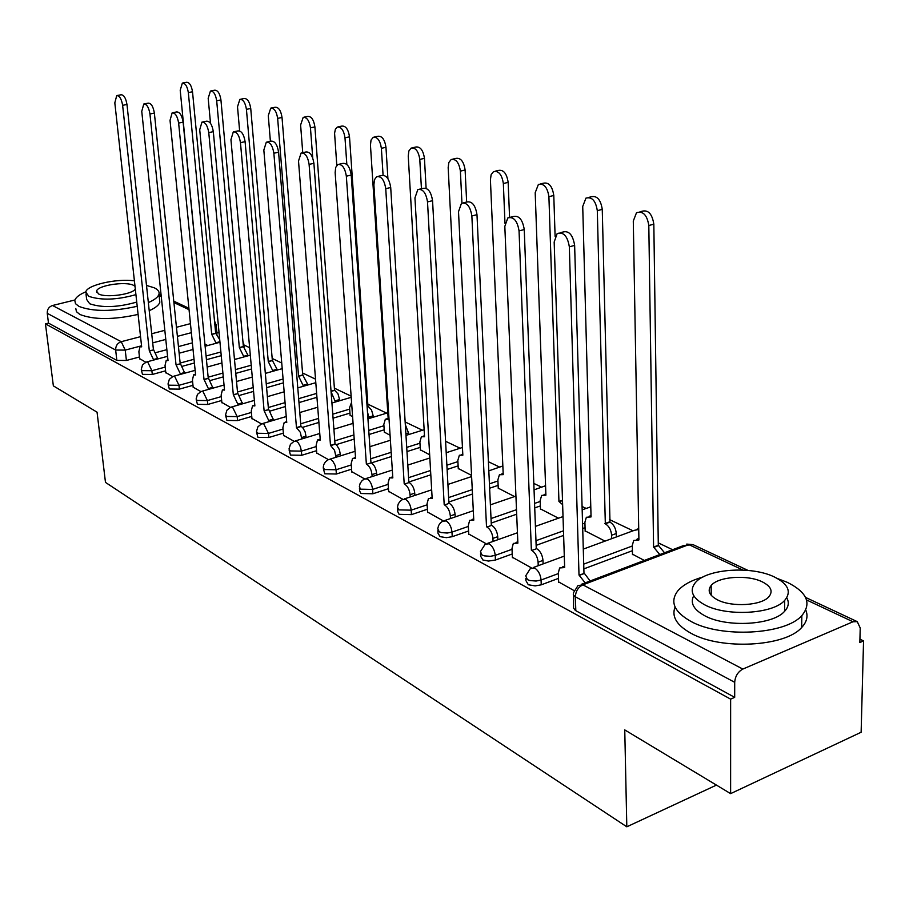 <?xml version="1.0" encoding="UTF-8"?>
<svg xmlns="http://www.w3.org/2000/svg" width="909" height="909" viewBox="0 0 909 909"><rect width="100%" height="100%" fill="white"/><g stroke="black" fill="none" stroke-linecap="round" stroke-linejoin="round"><path stroke-width="1.36" d="M525.822 578.34L525.913 580.59L528.311 584.76L535.174 585.896L541.253 584.828L541.071 580.022L536.083 581.044L529.822 580.533L527.402 579.612L525.72 575.817L530.311 568.614L534.708 568.045C538.378 570.534 540.503 574.522 541.071 580.022L558.353 573.579M480.543 553.797L480.656 556.263L482.918 560.001L488.44 561.058L495.416 560.046L495.212 555.365L490.337 556.331L484.304 555.853L482.009 554.99L480.441 551.593L485.19 544.207L489.122 543.787C492.598 546.139 494.621 550.002 495.212 555.365L512.028 549.309M437.865 530.663L438.013 533.299L440.126 536.662L446.444 537.662L452.228 536.685L451.978 532.117L447.217 533.038L441.399 532.594L439.229 531.788L437.752 528.743L438.592 525.527L440.501 522.8L442.638 521.232L446.16 520.925C449.444 523.164 451.387 526.89 451.978 532.117L468.374 526.413M397.563 508.824L397.744 511.597L399.108 514.335L411.447 514.63L411.175 510.165L398.824 509.881L397.46 507.154L398.267 503.87L400.233 501.109L402.437 499.552L405.607 499.336C408.709 501.461 410.561 505.074 411.175 510.165L427.15 504.79M359.453 488.167L359.657 491.042L360.941 493.519L372.895 493.769L372.588 489.417L360.623 489.167L359.35 486.701L360.134 483.383L362.123 480.6L364.384 479.066L367.247 478.918C370.19 480.952 371.963 484.452 372.588 489.417L388.177 484.338M323.354 468.601L324.774 473.794L336.375 474.021L336.046 469.76L324.445 469.544L323.252 467.328L323.752 464.613L325.536 461.67L328.331 459.67L330.91 459.579L332.944 461.397L335.035 465.26L336.046 469.76L351.26 464.953M289.119 450.046L290.482 455.091L301.731 455.284L301.39 451.125L290.141 450.932L289.017 448.932L290.425 444.342L294.118 441.285L296.459 441.24L298.391 442.99L300.402 446.739L301.39 451.125L316.252 446.558M256.588 432.423L257.917 437.331L268.837 437.502L268.485 433.423L257.542 433.263L256.508 431.445L257.872 426.844L261.599 423.833L263.724 423.821L268.485 433.423L283.006 429.071M225.659 415.663L226.932 420.435L237.556 420.583L237.181 416.595L226.557 416.458L225.58 414.799L226.92 410.209L230.67 407.243L232.602 407.255L237.181 416.595L251.395 412.447M196.219 399.71L197.435 404.346L207.775 404.471L207.388 400.574L197.048 400.449L196.139 398.949L197.446 394.37L201.196 391.449L202.968 391.484L207.388 400.574L221.296 396.619M168.142 384.496L169.324 389.007L179.38 389.12L178.982 385.291L168.915 385.189L168.063 383.814L169.347 379.28L173.096 376.406L174.71 376.44L178.982 385.291L192.594 381.519M141.338 369.974L142.486 374.372L152.292 374.463L151.883 370.713L142.065 370.633L141.27 369.372L142.52 364.861L146.269 362.043L147.758 362.089L151.883 370.713L165.211 367.1M730.62 793.637L624.756 729.904L626.812 826.804L105.478 482.395L97.058 412.186L53.358 385.87L45.45 323.865L730.631 699.135L730.62 793.637L861.13 732.245L863.55 640.913L859.937 639.186M672.603 549.718L658.264 542.866M633.039 530.811L609.473 519.562M586.089 508.392L582.067 506.472M541.764 487.224L533.81 483.418M499.848 467.192L488.394 461.727M460.136 448.228L445.58 441.274M422.469 430.241L405.153 421.969M386.677 413.152L367.804 404.13M351.135 396.165L334.387 388.166M315.525 379.155L302.549 372.963M281.745 363.021L272.37 358.544M249.634 347.692L243.976 344.988M219.092 333.103L216.808 332.012M863.55 640.913L859.846 642.538L860.221 627.994L857.255 621.642L852.994 621.767L742.823 669.081C737.915 671.785 735.211 676.205 734.699 682.318L575.386 596.804L573.284 594.804L573.579 592.577L577.988 585.589L582.885 584.851L742.823 669.081M730.631 699.135L734.688 697.351L734.699 682.318M192.378 342.875L178.448 346.59M166.87 349.67L156.018 352.567M139.452 356.987L126.408 360.464L125.226 350.101L115.659 350.045L47.245 313.321C47.12 309.401 48.881 306.788 52.517 305.504L74.958 299.981M47.245 313.321L48.484 323.104L45.45 323.865M165.79 372.576L172.676 376.565M193.162 387.166L200.844 391.586M221.853 402.448L230.409 407.346M251.941 418.481L261.44 423.901M350.113 415.265L352.612 416.833M283.54 435.32L294.073 441.308M384.337 432.105L390.075 435.286M316.764 453.034L328.41 459.613M420.344 449.819L429.662 454.773M351.749 471.669L364.589 478.907M458.261 468.476L471.555 475.396M388.632 491.326L402.778 499.28M498.246 488.144L514.539 496.564M427.582 512.074L443.16 520.812M540.48 508.926L558.478 518.198M468.76 534.026L485.929 543.616M585.146 530.901L605.042 541.116M512.369 557.262L531.288 567.807M632.482 554.183L644.299 560.444M558.637 581.919L574.079 590.623M632.414 550.695L583.851 568.875M558.524 578.363L541.253 584.828M585.066 527.674L582.703 528.527M563.625 535.412L536.14 545.343M512.233 553.979L495.416 560.046M540.378 505.927L534.731 507.892M516.676 514.199L491.224 523.073M468.601 530.97L452.228 536.685M498.121 485.361L489.621 488.224M472.487 494.019L448.864 501.995M427.412 509.233L411.447 514.63M458.125 465.874L447.103 469.476M430.809 474.816L408.845 481.997M388.461 488.678L372.895 493.769M420.197 447.376L406.971 451.58M391.449 456.523L371.417 462.886M351.567 469.192L336.375 474.021M384.189 429.821L369.02 434.502M354.203 439.081L336.125 444.671M316.582 450.705L301.731 455.284M349.954 413.118L333.08 418.185M318.9 422.446L302.47 427.389M283.358 433.138L268.837 437.502M316.946 397.324L298.981 402.585M285.403 406.562L270.382 410.97M251.759 416.424L237.556 420.583M283.403 382.859L266.587 387.666M253.566 391.393L239.783 395.324M221.66 400.505L207.775 404.471M251.554 368.986L235.772 373.383M223.273 376.871L210.581 380.416M192.981 385.325L179.38 389.12M221.251 355.669L206.434 359.703M194.401 362.986L182.686 366.179M165.608 370.827L152.292 374.463M716.451 785.103L626.812 826.804M139.634 358.635L145.781 362.225M204.9 344.113L207.763 345.522M734.688 697.351L575.374 610.45L573.534 608.03L573.67 595.452M48.484 323.104L116.841 360.396L126.408 360.464M234.408 358.646L235.59 359.225M153.712 360.044L149.315 350.84L153.689 349.874L157.836 358.93M117.17 95.513L121.067 94.775C123.885 94.82 125.851 98.058 126.976 104.478L153.439 349.749M149.315 350.84L122.624 105.33C121.499 98.888 119.534 95.65 116.727 95.604L114.818 102.853L141.668 346.852L140.009 346.67L138.872 351.692L139.668 358.964M216.126 343.272L211.706 334.273L188.333 92.582C187.277 86.264 185.277 83.094 182.345 83.083L180.221 90.241L203.548 330.353M182.811 82.992L186.527 82.287C189.47 82.299 191.458 85.457 192.515 91.775L215.683 333.217L219.717 339.648M215.683 333.217L211.706 334.273M180.584 374.349L176.028 364.782L180.471 363.782L184.777 373.19M144.281 103.91L148.19 103.149C151.167 103.149 153.223 106.467 154.371 113.102L180.209 363.645M176.028 364.782L149.951 113.977C148.803 107.342 146.747 104.012 143.781 104.012L141.759 111.387L168.017 360.6L166.222 360.418L165.04 365.498L165.824 372.917M208.729 389.336L203.991 379.371L208.525 378.337L212.979 388.132M172.744 112.727L176.63 111.943C179.777 111.898 181.936 115.295 183.118 122.158L208.252 378.189M203.991 379.371L178.63 123.067C177.448 116.193 175.289 112.784 172.153 112.841L170.028 120.34L195.605 374.997L193.662 374.826L192.435 379.939L193.197 387.507M243.93 356.942L239.34 347.579L216.683 100.774C215.603 94.252 213.524 91.002 210.422 91.036L208.184 98.32L210.524 123.374M210.956 90.934L214.672 90.207C217.774 90.173 219.864 93.411 220.932 99.933L243.373 346.488L247.907 355.158L243.862 356.26M247.964 355.828L247.907 355.158M243.373 346.488L239.34 347.579M273.018 371.247L268.257 361.509L246.43 109.364C245.316 102.615 243.135 99.286 239.862 99.376L237.51 106.785L239.635 130.919M240.476 99.251L244.169 98.524C247.453 98.433 249.645 101.751 250.736 108.489L272.348 360.362L277.04 369.259L272.95 370.418M277.109 370.099L277.04 369.259M272.348 360.362L268.257 361.509M85.855 291.778C79.276 294.584 75.595 297.493 74.811 300.504L75.492 303.674L78.969 306.424C93.082 311.776 112.489 311.73 137.202 306.299M148.349 302.583C154.564 299.879 158.098 297.095 158.973 294.255C159.609 291.732 158.03 289.573 154.223 287.778L146.497 285.437M75.788 308.503L76.47 311.707L79.947 314.503C94.047 319.923 113.432 319.888 138.1 314.412M149.224 310.673C155.416 307.935 158.95 305.129 159.814 302.254L159.507 299.334M136.736 302.072C117.931 307.447 102.251 308.003 89.696 303.765L86.65 299.447L85.991 293.914M134.407 280.836C116.568 278.29 86.582 285.119 85.764 292.073L88.809 296.345C101.376 300.527 117.079 299.959 135.918 294.63M134.998 286.278L133.555 285.346C125.647 281.04 97.115 285.483 96.593 291.153L98.581 293.937C105.739 298.05 132.441 294.471 135.305 289.039M96.729 292.357L96.593 291.153M702.987 576.999C691.306 580.34 682.92 584.953 677.83 590.839C669.626 601.69 674.035 611.905 691.056 621.483C720.848 638.118 785.342 634.732 801.829 615.609C811.885 603.349 807.078 592.282 787.41 582.385L777.434 578.522M675.069 607.007C671.376 616.586 676.739 625.369 691.147 633.357C720.871 650.162 785.206 646.81 801.658 627.517C806.897 621.915 808.271 616.109 805.783 610.064M786.762 597.758C789.342 602.44 788.614 606.973 784.569 611.348C772.877 625.165 726.655 627.755 704.941 615.847C693.669 609.734 689.931 603.019 693.737 595.69M704.884 604.917C726.643 616.711 772.968 614.098 784.683 600.406C791.739 591.804 788.308 583.987 774.388 576.976C751.3 565.546 706.1 568.886 695.215 582.817C689.124 590.691 692.34 598.065 704.884 604.917M762.276 581.84C747.539 574.443 718.28 576.511 711.179 585.464C707.145 590.623 709.247 595.418 717.485 599.849C731.665 607.405 761.401 605.633 768.844 596.793C773.275 591.327 771.082 586.35 762.276 581.84M711.179 586.51L710.247 586.691M238.238 405.062L233.318 394.676L237.931 393.597L242.555 403.812M202.639 121.976L206.513 121.192C209.854 121.067 212.115 124.567 213.32 131.669L237.635 393.449M233.318 394.676L208.763 132.612C207.547 125.499 205.286 121.999 201.957 122.113L199.719 129.748L224.523 390.086L222.41 389.927L221.148 395.074L221.887 402.812M269.212 421.583L264.11 410.743L268.791 409.618L273.598 420.288M234.09 131.714L237.931 130.919C241.476 130.726 243.862 134.305 245.1 141.668L268.485 409.459M264.11 410.743L240.465 142.656C239.226 135.282 236.84 131.691 233.295 131.885L230.943 139.634L254.872 405.925L252.566 405.778L251.259 410.959L251.975 418.856M301.777 438.967L300.345 432.354L296.459 427.616L300.913 426.287L302.674 427.605L305.129 431.843L306.231 437.604M267.235 141.974L271.007 141.168C274.791 140.884 277.313 144.554 278.586 152.212L300.913 426.287M296.459 427.616L273.87 153.235C272.586 145.576 270.064 141.884 266.303 142.179L263.837 150.053L286.744 422.56L284.222 422.424L282.892 427.639L283.574 435.706M303.492 386.245L298.55 376.087L277.643 118.375C276.518 111.398 274.211 107.978 270.746 108.137L268.28 115.67L270.393 141.304M271.461 107.989L275.12 107.251C278.597 107.092 280.904 110.5 282.029 117.466L302.708 374.906L307.56 384.041L303.413 385.246M307.64 385.041L307.56 384.041M302.708 374.906L298.55 376.087M335.444 401.983L331.092 391.802M312.73 157.95L310.458 127.839C309.299 120.613 306.878 117.113 303.197 117.352L300.606 124.999L302.742 152.678M304.026 117.17L307.64 116.42C311.332 116.182 313.753 119.681 314.9 126.908L334.535 390.154L337.966 393.847L339.58 399.54L335.353 400.789M339.659 400.733L339.58 399.54M334.535 390.154L331.046 391.177M368.997 418.526L367.452 411.675M346.84 164.461L344.988 137.816C343.795 130.305 341.239 126.715 337.319 127.044L335.376 129.226L334.58 133.248L336.796 165.358M351.567 402.278L349.567 407.709L350.135 415.618M338.296 126.84L341.829 126.09C345.761 125.749 348.317 129.328 349.511 136.839L367.952 406.164L371.531 409.97L373.179 415.822L368.906 417.117M373.281 417.22L373.179 415.822M367.952 406.164L367.1 406.414M336.035 457.261L334.557 450.285L330.49 445.387L335.012 443.99L336.875 445.365L339.432 449.739L340.557 455.852M302.197 152.803L305.89 151.996C309.912 151.587 312.582 155.359 313.9 163.325L335.012 443.99M330.49 445.387L309.105 164.393C307.787 156.416 305.117 152.632 301.095 153.042L298.516 161.041L320.275 440.047L317.514 439.945L316.15 445.171L316.798 453.421M383.075 175.187L381.382 148.326C380.144 140.509 377.44 136.816 373.269 137.27L371.031 140.1L370.452 145.167L388.211 419.265L385.336 419.208L383.837 424.378L384.359 432.468M374.417 137.02L377.849 136.27C382.041 135.816 384.746 139.497 385.973 147.303L387.916 178.687M405.323 424.685L408.516 432.923L405.88 433.752M408.607 434.57L408.516 432.923M372.133 476.566L371.997 474.623C371.372 469.703 369.622 466.26 366.713 464.283L371.304 462.829C374.213 464.794 375.974 468.237 376.587 473.146L376.724 475.089M339.137 164.234L342.704 163.427C347.022 162.881 349.851 166.767 351.215 175.073L370.952 462.636M366.361 464.101L346.34 176.187C344.977 167.87 342.136 163.984 337.841 164.518L335.66 167.461L335.148 172.642L355.589 458.477L352.556 458.409L351.169 463.647L351.783 472.078M421.435 188.731L419.788 159.405C418.515 151.258 415.64 147.474 411.175 148.065L408.868 150.974L408.243 156.075L424.548 436.763L421.401 436.752L419.878 441.922L420.367 450.194M412.527 147.758L415.822 147.019C420.299 146.429 423.174 150.201 424.446 158.348L426.105 188.288M410.22 496.962L410.073 494.701C409.47 489.667 407.641 486.11 404.573 484.043L409.243 482.509C412.311 484.577 414.14 488.122 414.743 493.155L414.879 495.416M378.235 176.323L381.632 175.539C386.257 174.823 389.279 178.812 390.711 187.504L408.868 482.315M404.198 483.849L385.746 188.674C384.325 179.971 381.303 175.971 376.678 176.687L374.451 179.709L373.894 184.913L392.824 477.907L389.484 477.895L388.098 483.111L388.666 491.746M461.942 203.059L460.386 171.131C459.045 162.609 455.988 158.723 451.205 159.484L448.841 162.484L448.171 167.608L462.84 455.193L459.375 455.239L457.841 460.397L458.284 468.862M452.807 159.12L455.92 158.393C460.727 157.632 463.783 161.507 465.113 170.017L466.647 202.014M450.466 518.539L450.33 515.926C449.728 510.756 447.819 507.086 444.581 504.915L449.319 503.313C452.557 505.484 454.477 509.142 455.068 514.301L455.204 516.914M419.674 189.152L422.855 188.39C427.832 187.47 431.071 191.56 432.559 200.684L448.932 503.109M444.194 504.711L427.514 201.9C426.014 192.765 422.787 188.663 417.822 189.595L414.947 197.923L432.161 498.439L428.469 498.484L427.082 503.677L427.605 512.517M504.984 223.319L503.347 183.527C501.95 174.596 498.677 170.619 493.53 171.596L491.133 174.676L490.417 179.8L503.222 474.646L499.405 474.759L497.882 479.895L498.268 488.553M495.462 171.131L498.337 170.449C503.495 169.472 506.767 173.449 508.154 182.368L509.563 217.262M493.064 541.412L492.928 538.389C492.348 533.083 490.349 529.299 486.929 527.015L491.735 525.334C495.166 527.606 497.166 531.39 497.734 536.685L497.871 539.707M463.692 202.764L466.567 202.059C471.941 200.866 475.418 205.07 476.986 214.672L491.326 525.107M486.508 526.788L471.862 215.956C470.283 206.332 466.817 202.128 461.454 203.309L458.511 211.717L473.771 520.153L469.692 520.289L468.317 525.413L468.783 534.469M562.637 504.643L558.944 501.473L548.911 196.685C547.434 187.288 543.923 183.209 538.378 184.447L535.196 192.731L545.9 495.189L541.673 495.405L540.173 500.473L540.491 509.335M540.696 183.879L543.241 183.254C548.809 182.005 552.32 186.084 553.786 195.469L555.104 236.34M562.489 500.234L558.944 501.473M538.219 565.705L538.094 562.205C537.526 556.763 535.435 552.842 531.81 550.434L536.708 548.661C540.332 551.059 542.423 554.979 542.98 560.41L543.105 563.898M510.528 217.24L513.017 216.615C518.834 215.092 522.584 219.41 524.254 229.557L536.253 548.434M531.367 550.206L519.05 230.897C517.357 220.739 513.619 216.422 507.813 217.933L504.825 226.398L517.869 543.15L513.324 543.4L511.994 548.445L512.392 557.728M611.689 538.673L611.609 535.242C611.121 529.902 609.03 526.095 605.326 523.8L597.304 210.661C595.736 200.73 591.952 196.56 585.941 198.128L582.726 206.445L591.055 516.926L586.362 517.266L584.907 522.243L585.169 531.333M589.146 516.267L591.02 515.585M588.759 197.412L590.895 196.867C596.906 195.299 600.701 199.469 602.258 209.377L609.984 522.118C613.689 524.402 615.779 528.209 616.268 533.526L611.609 535.242M616.347 536.958L616.268 533.526M609.53 521.902L604.871 523.584M585.18 582.862L579.01 575.067L584.442 573.443L590.134 580.987M562.716 566.818L564.614 566.057M560.478 232.681L562.444 232.17C568.761 230.227 572.829 234.647 574.636 245.407L583.976 573.204M579.01 575.067L569.341 246.828C567.523 236.045 563.466 231.625 557.16 233.556L554.172 242.021L564.659 567.568L559.614 567.966L558.331 572.886L558.649 582.396M659.798 554.57L653.582 547.036L648.81 225.523C647.117 215.001 643.015 210.74 636.505 212.717L633.289 221.046L638.913 539.969L633.709 540.457L632.312 545.32L632.482 554.626M636.925 539.264L638.879 538.253M639.925 211.82L641.515 211.399C648.037 209.411 652.151 213.672 653.832 224.182L658.298 545.264L664.524 552.774M658.298 545.264L653.582 547.036M742.994 570.068L688.863 544.627L582.885 584.851C578.192 587.18 575.692 591.168 575.386 596.804L575.806 610.7M852.994 621.767L806.556 599.94M191.356 332.683L177.391 336.353M165.79 339.421L152.701 342.863M141.554 345.806L125.226 350.101L121.238 341.693L140.543 336.66M151.712 333.751L164.824 330.319M176.46 327.285L190.447 323.638M189.049 309.685L173.914 302.561M161.279 296.629L159.109 295.607M52.517 305.504L121.238 341.693C117.431 343.102 115.579 345.886 115.659 350.045L116.841 360.396M632.323 546.002L583.714 564.125M584.93 523.095L582.567 523.936M563.478 530.811L535.969 540.696M540.207 501.461L534.56 503.416M516.482 509.699L491.019 518.55M497.927 480.986L489.417 483.849M472.26 489.621L448.626 497.575M457.909 461.602L446.876 465.203M430.571 470.51L408.584 477.679M419.958 443.206L406.721 447.398M391.177 452.318L370.69 458.795M383.916 425.742L368.747 430.411M353.908 434.968L334.785 440.854M349.67 409.118L332.774 414.174M318.593 418.424L300.709 423.776M316.639 393.415L298.663 398.665M285.074 402.63L268.314 407.516M283.085 379.03L266.246 383.825M253.213 387.529L237.51 392.006M251.214 365.225L235.431 369.611M222.91 373.088L208.15 377.19M220.898 351.988L206.07 356.01M194.026 359.271L180.152 363.043M243.896 344.034L243.282 345.454M272.302 357.589L272.2 358.578M502.847 465.976L488.815 470.862M545.559 485.736L534.049 489.871M590.782 506.881L582.169 509.79M638.732 529.515L634.402 530.311L583.283 549.116M216.103 324.536L215.001 326.183M581.385 584.305L683.738 545.491L693.033 544.639L686.75 544.093M149.565 350.976L153.689 349.874M153.655 359.487L157.78 358.385M122.624 105.33L126.976 104.478M219.921 341.704L216.081 342.738M215.944 333.342L211.967 334.398M192.515 91.775L188.333 92.582M176.289 364.918L180.471 363.782M180.516 373.656L184.709 372.508M149.951 113.977L154.371 113.102M204.275 379.519L208.525 378.337M208.65 388.484L212.899 387.291M178.63 123.067L183.118 122.158M243.646 346.613L239.612 347.715M220.932 99.933L216.683 100.774M272.632 360.498L268.541 361.646M250.736 108.489L246.43 109.364M233.613 394.824L237.931 393.597M238.147 404.039L242.464 402.801M208.763 132.612L213.32 131.669M264.405 410.902L268.791 409.618M269.109 420.367L273.495 419.072M240.465 142.656L245.1 141.668M296.777 427.787L301.231 426.446M301.652 437.536L306.106 436.184M273.87 153.235L278.586 152.212M303.004 375.053L298.845 376.235M282.029 117.466L277.643 118.375M334.842 390.302L331.058 391.415M314.9 126.908L310.458 127.839M368.281 406.323L367.111 406.675M349.511 136.839L344.988 137.816M330.831 445.558L335.353 444.16M335.91 455.591L340.432 454.182M309.105 164.393L313.9 163.325M385.973 147.303L381.382 148.326M366.713 464.283L371.304 462.829M371.997 474.623L376.587 473.146M346.34 176.187L351.215 175.073M424.446 158.348L419.788 159.405M404.573 484.043L409.243 482.509M410.073 494.701L414.743 493.155M385.746 188.674L390.711 187.504M465.113 170.017L460.386 171.131M444.581 504.915L449.319 503.313M450.33 515.926L455.068 514.301M427.514 201.9L432.559 200.684M508.154 182.368L503.347 183.527M486.929 527.015L491.735 525.334M492.928 538.389L497.734 536.685M471.862 215.956L476.986 214.672M562.501 500.586L559.376 501.677M553.786 195.469L548.911 196.685M531.81 550.434L536.708 548.661M538.094 562.205L542.98 560.41M519.05 230.897L524.254 229.557M609.984 522.118L605.326 523.8M602.258 209.377L597.304 210.661M579.487 575.306L584.442 573.443M569.341 246.828L574.636 245.407M658.786 545.491L654.06 547.263M653.832 224.182L648.81 225.523M244.157 346.92L242.896 341.182M146.94 361.862L167.563 356.317M179.13 353.215L193.049 349.476M205.104 346.238L219.967 342.25M272.541 360.453L271.996 356.214M173.846 376.19L195.14 370.349M207.15 367.043L221.944 362.975M234.488 359.532L250.316 355.18M202.048 391.211L224.046 385.03M236.533 381.507L252.282 377.076M265.337 373.406L282.21 368.656M231.636 406.971L254.372 400.403M267.371 396.665L284.165 391.813M297.777 387.893L315.798 382.689M262.701 423.514L286.244 416.549M299.788 412.538L317.718 407.232M331.933 403.028L351.215 397.313M295.38 440.91L319.763 433.491M333.91 429.196L353.078 423.367M367.952 418.844L387.791 412.811M329.774 459.227L355.078 451.307M369.861 446.683L390.393 440.263M405.982 435.388L424.139 429.718M366.043 478.532L392.324 470.067M407.811 465.078L429.843 457.988M446.205 452.716L462.442 447.489M404.335 498.916L431.673 489.837M447.921 484.44L471.623 476.566M444.831 520.482L473.305 510.71M490.383 504.847L515.926 496.087M590.782 506.665L590.111 506.813M487.724 543.309L517.437 532.765M535.424 526.379L563.012 516.585M638.72 528.868L637.039 529.14M533.242 567.534L564.296 556.103M217.024 334.148L216.149 325.081L214.501 320.911M857.255 621.642L805.522 597.395M747.993 570.409L693.033 544.639M188.902 308.253L173.767 301.152M161.132 295.22L158.984 294.221L159.814 302.254M140.634 346.511L141.599 346.249M166.926 360.237L167.949 359.953M194.458 374.61L195.537 374.303M801.829 615.609L801.658 627.517M784.569 611.348L784.683 600.406M711.213 595.304L711.179 585.464M223.307 389.677L224.455 389.347M253.588 405.482L254.804 405.13M285.392 422.083L286.676 421.696M318.843 439.547L320.207 439.127M388.143 418.356L386.723 418.788M354.078 457.931L355.51 457.477M424.492 435.775L422.992 436.252M391.234 477.327L392.756 476.839M462.783 454.136L461.193 454.648M430.48 497.814L432.093 497.28M503.177 473.498L501.495 474.066M472.01 519.482L473.714 518.891M545.854 493.962L544.082 494.564M516.005 542.446L517.812 541.798"/></g></svg>
